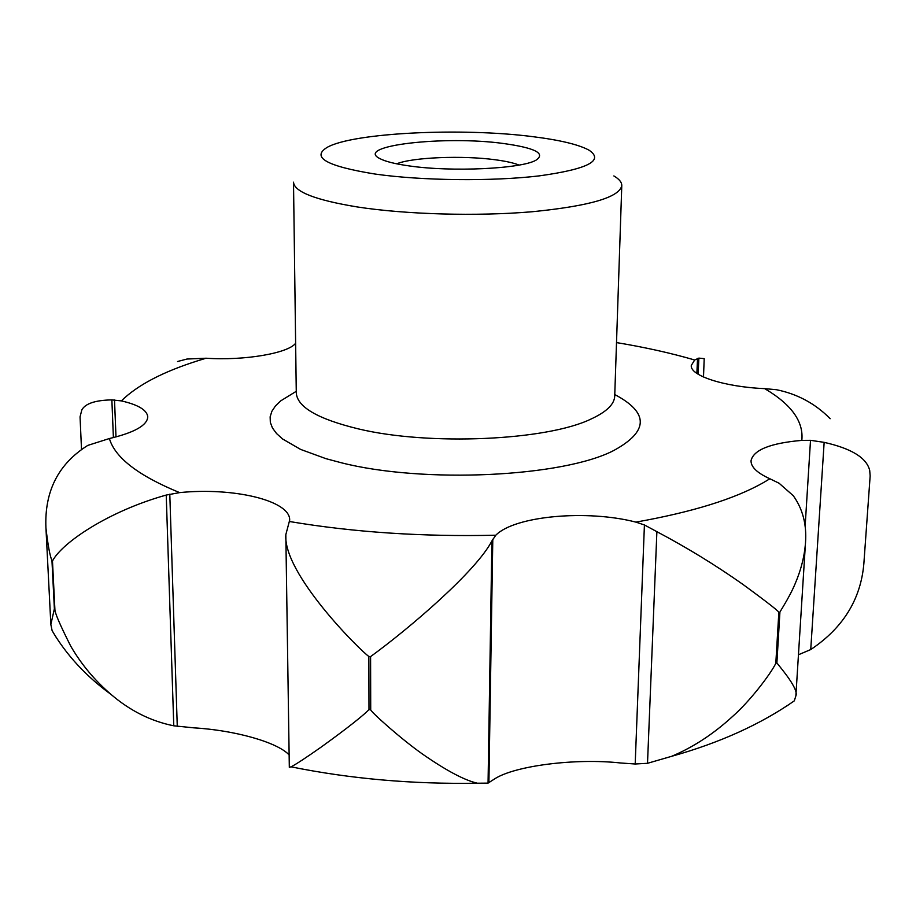 <?xml version="1.0" encoding="UTF-8"?>
<svg xmlns="http://www.w3.org/2000/svg" width="916" height="916" viewBox="0 0 916 916"><rect width="100%" height="100%" fill="white"/><g stroke="black" fill="none" stroke-linecap="round" stroke-linejoin="round"><path stroke-width="1.37" d="M613.846 175.929C619.205 179.067 621.838 182.295 621.781 185.616C619.422 197.352 589.549 206.066 532.15 211.745C476.904 216.462 406.04 214.493 357.377 206.97C315.528 200.089 294.242 191.822 293.509 182.181L296.28 392.781C297.07 406.967 317.738 419.001 358.293 428.871C428.963 445.943 546.863 440.573 591.026 419.036C606.484 411.925 614.384 404.288 614.716 396.113L614.625 397.223M374.953 174.029C326.92 166.254 310.982 157.38 327.115 147.396C352.935 132.637 461.733 127.461 532.826 136.667C559.825 140.034 578.546 144.522 588.977 150.144C604.468 160.518 587.946 169.094 539.387 175.861C492.029 181.528 421.807 180.738 374.953 174.029M785.607 706.774L794.321 700.843L795.867 695.897C798.947 689.233 781.646 669.001 776.883 662.921L775.806 663.367C770.356 674.474 749.528 701.645 732.491 716.53C713.484 733.979 693.206 747.238 671.657 756.307L647.509 763.303L635.189 764.001L620.567 762.982C575.569 758.001 514.574 765.753 494.514 778.966L488.056 783.123L477.408 783.214C464.526 780.295 446.184 770.551 422.39 753.994C399.914 738.124 370.419 711.411 370.717 709.785L370.591 656.6C409.853 628.067 476.32 571.069 491.903 540.955L488.056 783.123M491.903 540.955L495.808 535.207C514.769 515.834 587.099 509.433 635.887 522.12L644.417 524.948L656.887 531.681C686.874 547.55 715.476 565.069 742.681 584.236C768.982 603.472 781.027 612.976 778.818 612.735L775.806 663.367M776.883 662.921L779.905 612.312C778.142 614.293 788.939 598.526 794.87 584.374C800.95 570.302 804.5 556.378 805.508 542.604C806.813 524.559 802.737 508.93 793.267 495.693L779.092 483.247L769.875 478.77C757.12 472.942 750.845 466.92 751.04 460.714C753.444 449.916 770.367 443.138 801.821 440.378L810.511 440.321L824.148 442.359C851.548 448.519 866.731 457.885 869.708 470.481L870.154 475.942L864.132 559.825C862.036 597.278 844.243 627.185 810.74 649.558L798.454 654.757M81.501 449.126L80.047 416.86L81.845 409.864C85.371 403.532 95.379 400.2 111.867 399.891L121.37 400.899C138.236 404.757 147.029 410.07 147.774 416.837C147.281 425.345 134.48 432.581 109.382 438.535L87.81 445.394C58.338 463.862 44.38 491.354 45.926 527.879C47.918 545.203 49.922 556.069 51.949 560.5L54.376 608.819L50.849 624.517L52.132 630.712L56.574 638.017M396.662 163.815C412.75 157.254 462.935 155.296 495.487 159.796C505.861 161.182 513.716 162.934 519.051 165.075M409.212 165.922C395.082 163.93 385.281 161.479 379.785 158.56C353.725 145.61 445.073 135.339 503.777 143.549C535.219 147.934 545.947 153.487 535.975 160.197C521.364 168.853 451.634 172.162 409.212 165.922M830.171 418.704C815.251 403.578 797.321 393.914 776.356 389.701L764.677 388.636C724.281 386.93 689.771 375.594 691.294 365.438L694.672 359.988L698.874 358.11L698.129 374.22M824.148 442.359L810.74 649.558M656.887 531.681L647.509 763.303M289.135 754.933C277.296 742.097 234.29 730.201 193.826 727.842L173.777 725.804C151.014 721.236 130.118 710.793 111.088 694.477C94.611 680.302 81.146 664.146 70.669 646.02C59.952 624.781 54.697 612.564 54.891 609.358L52.475 561.016C61.841 542.822 108.466 511.174 166.231 495.064L179.628 492.613C233.546 487.106 290.486 500.617 289.674 520.139L285.826 534.646C282.918 573.656 359.908 650.326 368.85 656.463L368.988 709.648C359.576 719.106 333.619 738.124 321.081 747.147C305.864 757.841 295.857 764.402 291.048 766.829L289.319 767.345L285.826 534.646M295.628 343.214C288.506 353.198 244.4 360.847 206.066 358.225L186.979 359.038L177.544 361.511M698.874 358.11L704.209 358.637L703.488 377.014M166.231 495.064L173.777 725.804M111.867 399.891L113.389 437.596M614.773 394.556C649.066 412.704 648.768 431.333 613.88 450.443C563.248 476.973 423.627 483.82 341.05 462.695L325.936 458.664L300.62 449.413L282.62 439.004L276.54 433.531L272.441 427.955L270.323 422.368L270.14 416.803L271.869 411.318L275.43 405.983L280.754 400.842L296.257 391.304M769.875 478.77L763.268 482.709C734.414 499.025 691.958 512.17 635.887 522.12M779.905 612.312L778.818 612.735M121.37 400.899C137.32 385.178 162.945 371.759 198.234 360.629L206.066 358.225M697.545 358.477L696.87 373.385M810.511 440.321L805.118 526.482M644.417 524.948L635.189 764.001M492.797 539.192L488.904 782.619M169.792 494.171L177.269 726.308M114.511 399.971L115.989 436.943M179.628 492.613C138.396 475.69 114.981 457.668 109.382 438.535M495.808 535.207C422.482 536.868 353.748 532.31 289.605 521.536M370.591 656.6L368.85 656.463M764.677 388.636C791.413 404.368 803.79 421.612 801.821 440.378M616.514 342.584C644.784 347.256 670.844 353.061 694.672 359.988M370.717 709.785L368.988 709.648M794.321 700.843C760.566 724.35 719.678 742.842 671.657 756.307M50.849 624.517L45.937 527.879M795.867 695.897L805.508 542.604M111.088 694.477C86.104 676.317 66.444 655.066 52.132 630.712M477.408 783.214C412.521 784.302 350.404 778.84 291.048 766.829M614.716 396.113L621.781 185.616"/></g></svg>
